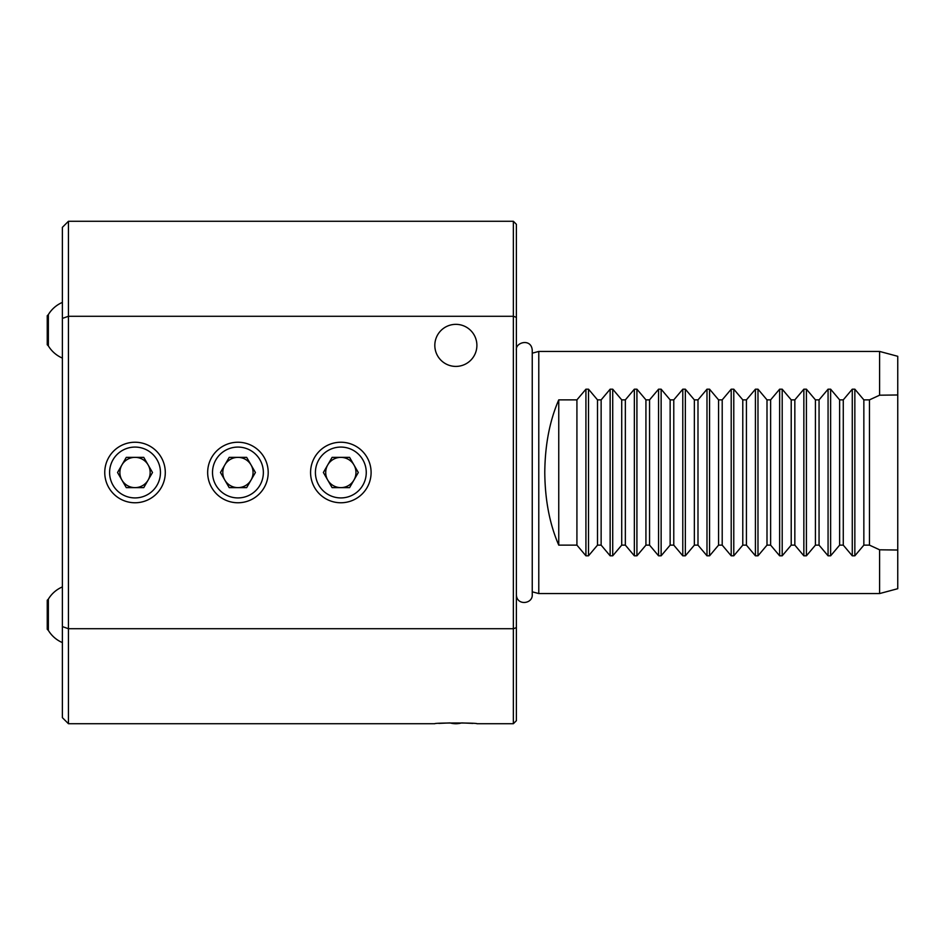 <?xml version="1.0" encoding="UTF-8"?>
<svg xmlns="http://www.w3.org/2000/svg" width="945" height="945" viewBox="0 0 945 945"><rect width="100%" height="100%" fill="white"/><g stroke="black" fill="none" stroke-linecap="round" stroke-linejoin="round"><path stroke-width="1.42" d="M62.382 372.153L62.382 472.5M62.382 318.406L62.382 227.343L68.442 221.284L68.442 316.28L62.382 318.406L62.382 626.594L68.442 628.72L68.442 723.716L434.818 723.716C433.519 722.76 478.182 722.76 476.894 723.716L513.359 723.716L513.359 628.72L516.383 627.657L516.383 720.692L513.359 723.716M68.442 723.716L62.382 717.657L62.382 626.594M62.382 578.494L62.382 651.01M513.359 221.284L516.383 224.308L516.383 317.343L513.359 316.28L513.359 628.72L68.442 628.72L68.442 316.28L513.359 316.28L513.359 221.284L68.442 221.284M472.878 723.409L461.727 722.901A21.617 21.617 0 0 1 449.974 722.901L438.834 723.409M476.894 345.374A21.038 21.038 0 0 0 455.856 324.348A21.038 21.038 0 0 0 434.818 345.374A21.038 21.038 0 0 0 455.856 366.412A21.038 21.038 0 0 0 476.894 345.374M516.383 317.343L516.383 627.657M516.383 334.483L516.383 610.517M532.248 353.182L538.78 351.434L538.78 593.566L879.594 593.566L879.594 549.801L869.471 545.135L863.848 545.135L854.847 555.814L852.272 555.814L852.272 389.186L843.271 399.865L843.271 545.135L852.272 555.814M839.632 545.135L830.631 555.814L828.068 555.814L828.068 389.186L830.631 389.186L839.632 399.865L839.632 545.135L843.271 545.135M815.429 545.135L806.416 555.814L803.852 555.814L803.852 389.186L806.416 389.186L815.429 399.865L815.429 545.135L819.055 545.135L828.068 555.814M791.213 545.135L782.2 555.814L779.637 555.814L779.637 389.186L782.2 389.186L791.213 399.865L791.213 545.135L794.839 545.135L803.852 555.814M766.997 545.135L757.984 555.814L755.421 555.814L755.421 389.186L757.984 389.186L766.997 399.865L766.997 545.135L770.624 545.135L779.637 555.814M742.782 545.135L733.781 555.814L731.206 555.814L731.206 389.186L733.781 389.186L742.782 399.865L742.782 545.135L746.42 545.135L755.421 555.814M718.566 545.135L709.565 555.814L706.99 555.814L706.99 389.186L709.565 389.186L718.566 399.865L718.566 545.135L722.204 545.135L731.206 555.814M694.351 545.135L685.349 555.814L682.786 555.814L682.786 389.186L685.349 389.186L694.351 399.865L694.351 545.135L697.989 545.135L706.99 555.814M670.147 545.135L661.134 555.814L658.57 555.814L658.57 389.186L661.134 389.186L670.147 399.865L670.147 545.135L673.773 545.135L682.786 555.814M645.931 545.135L636.918 555.814L634.355 555.814L634.355 389.186L636.918 389.186L645.931 399.865L645.931 545.135L649.558 545.135L658.57 555.814M621.716 545.135L612.714 555.814L610.139 555.814L610.139 389.186L612.714 389.186L621.716 399.865L621.716 545.135L625.354 545.135L634.355 555.814M597.5 545.135L588.499 555.814L585.924 555.814L585.924 389.186L588.499 389.186L597.5 399.865L597.5 545.135L601.138 545.135L610.139 555.814M585.924 389.186L576.922 399.865L558.755 399.865C549.671 420.773 545.017 444.989 544.781 472.5C545.017 500.011 549.671 524.227 558.755 545.135L576.922 545.135L585.924 555.814M852.272 389.186L854.847 389.186L863.848 399.865L863.848 545.135M863.848 399.865L869.471 399.865L869.471 545.135M538.78 351.434L879.594 351.434L879.594 395.199L869.471 399.865M597.5 399.865L601.138 399.865L601.138 545.135M610.139 389.186L601.138 399.865M621.716 399.865L625.354 399.865L625.354 545.135M634.355 389.186L625.354 399.865M645.931 399.865L649.558 399.865L649.558 545.135M658.57 389.186L649.558 399.865M670.147 399.865L673.773 399.865L673.773 545.135M682.786 389.186L673.773 399.865M694.351 399.865L697.989 399.865L697.989 545.135M706.99 389.186L697.989 399.865M718.566 399.865L722.204 399.865L722.204 545.135M731.206 389.186L722.204 399.865M742.782 399.865L746.42 399.865L746.42 545.135M755.421 389.186L746.42 399.865M766.997 399.865L770.624 399.865L770.624 545.135M779.637 389.186L770.624 399.865M791.213 399.865L794.839 399.865L794.839 545.135M803.852 389.186L794.839 399.865M815.429 399.865L819.055 399.865L819.055 545.135M828.068 389.186L819.055 399.865M839.632 399.865L843.271 399.865M576.922 399.865L576.922 545.135M558.755 399.865L558.755 545.135M879.594 593.566L897.75 588.7L897.75 550.025L879.594 549.801M879.594 395.199L897.75 394.975L897.75 356.3L879.594 351.434M897.75 550.025L897.75 394.975M165.292 472.5A30.264 30.264 0 0 0 135.029 442.236A30.264 30.264 0 0 0 104.753 472.5A30.264 30.264 0 0 0 135.029 502.764A30.264 30.264 0 0 0 165.292 472.5M160.449 472.5A25.42 25.42 0 0 1 135.029 497.92A25.42 25.42 0 0 1 109.596 472.5A25.42 25.42 0 0 1 135.029 447.079A25.42 25.42 0 0 1 160.449 472.5M143.758 487.632L152.499 472.5L143.758 457.368L126.287 457.368L117.546 472.5L126.287 487.632L143.758 487.632M150.16 472.5A15.132 15.132 0 0 0 121.917 464.928A15.132 15.132 0 0 0 135.029 487.632A15.132 15.132 0 0 0 150.16 472.5M268.203 472.5A30.264 30.264 0 0 0 237.927 442.236A30.264 30.264 0 0 0 207.664 472.5A30.264 30.264 0 0 0 237.927 502.764A30.264 30.264 0 0 0 268.203 472.5M263.36 472.5A25.42 25.42 0 0 1 237.927 497.92A25.42 25.42 0 0 1 212.507 472.5A25.42 25.42 0 0 1 237.927 447.079A25.42 25.42 0 0 1 263.36 472.5M246.669 487.632L255.41 472.5L246.669 457.368L229.198 457.368L220.457 472.5L229.198 487.632L246.669 487.632M253.059 472.5A15.132 15.132 0 0 0 224.827 464.928A15.132 15.132 0 0 0 237.927 487.632A15.132 15.132 0 0 0 253.059 472.5M371.101 472.5A30.264 30.264 0 0 0 340.838 442.236A30.264 30.264 0 0 0 310.574 472.5A30.264 30.264 0 0 0 340.838 502.764A30.264 30.264 0 0 0 371.101 472.5M366.258 472.5A25.42 25.42 0 0 1 340.838 497.92A25.42 25.42 0 0 1 315.417 472.5A25.42 25.42 0 0 1 340.838 447.079A25.42 25.42 0 0 1 366.258 472.5M349.579 487.632L358.309 472.5L349.579 457.368L332.097 457.368L323.367 472.5L332.097 487.632L349.579 487.632M355.97 472.5A15.132 15.132 0 0 0 327.738 464.928A15.132 15.132 0 0 0 340.838 487.632A15.132 15.132 0 0 0 355.97 472.5M48.36 314.602L47.25 315.713L47.25 344.771L48.36 345.882L48.36 314.602A30.264 30.264 0 0 1 62.382 302.412M48.36 599.118L47.25 600.229L47.25 629.287L48.36 630.398L48.36 599.118A30.264 30.264 0 0 1 62.382 586.916M854.847 555.814L854.847 389.186M830.631 555.814L830.631 389.186M806.416 555.814L806.416 389.186M782.2 555.814L782.2 389.186M757.984 555.814L757.984 389.186M733.781 555.814L733.781 389.186M709.565 555.814L709.565 389.186M685.349 555.814L685.349 389.186M661.134 555.814L661.134 389.186M636.918 555.814L636.918 389.186M612.714 555.814L612.714 389.186M588.499 555.814L588.499 389.186M516.383 472.5L516.383 594.748C516.679 605.981 532.815 604.056 532.248 594.748L532.248 350.252C531.385 337.908 515.049 342.255 516.383 350.252L516.383 472.5M532.248 591.818L538.78 593.566M48.36 345.882A30.264 30.264 0 0 0 62.382 358.084M48.36 630.398A30.264 30.264 0 0 0 62.382 642.588"/></g></svg>
